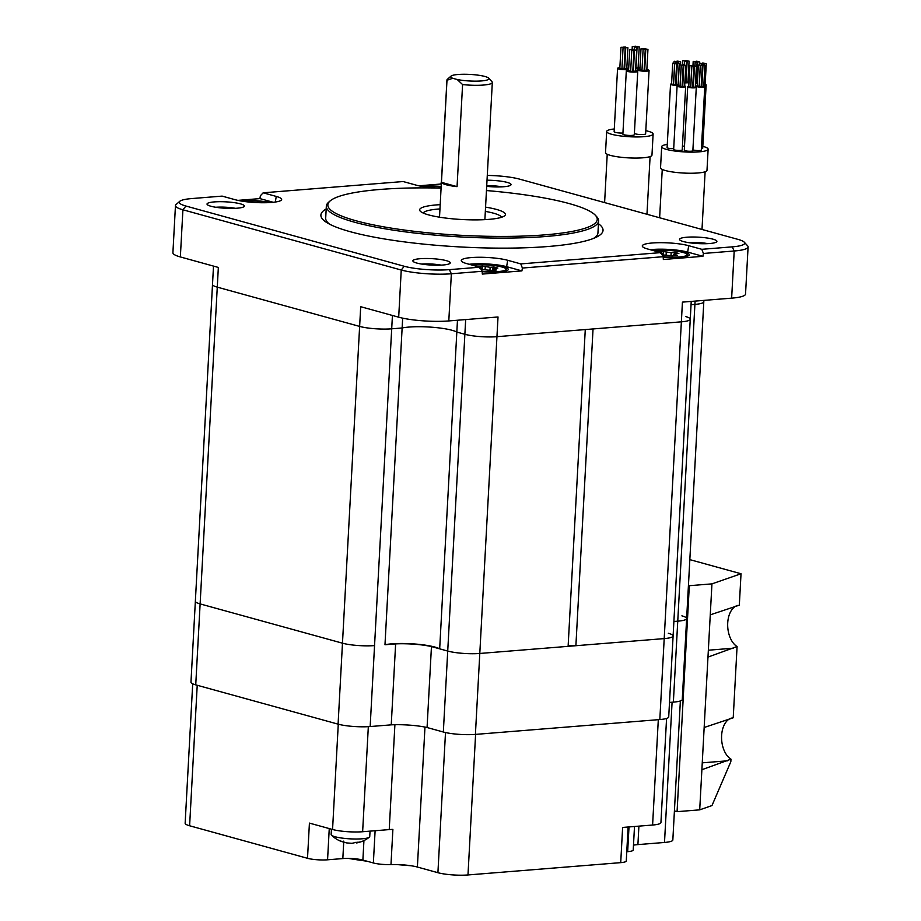 <?xml version="1.0" encoding="UTF-8"?>
<svg xmlns="http://www.w3.org/2000/svg" width="921" height="921" viewBox="0 0 921 921"><rect width="100%" height="100%" fill="white"/><g stroke="black" fill="none" stroke-linecap="round" stroke-linejoin="round"><path stroke-width="1.38" d="M668.335 633.291A22.898 3.937 -176.9 0 1 673.101 635.985A22.898 3.937 -176.9 0 1 664.202 638.598L575.89 645.713A5.365 0.921 3.1 0 0 568.142 645.874M681.885 615.85A22.898 3.937 -176.9 0 1 686.64 618.555A22.898 3.937 -176.9 0 1 677.752 621.168L673.884 621.479L677.752 621.168L673.366 702.124L669.498 702.435M175.462 205.567A35.781 6.148 3.1 0 0 182.911 209.781L401.245 270.026A35.781 6.148 3.1 0 0 451.359 273.767L482.155 271.292L482.316 274.078L521.919 270.889L522.391 268.046L520.791 263.901L507.69 260.286A25.949 4.467 -176.9 0 0 478.632 257.27A25.949 4.467 -176.9 0 0 461.271 260.643A25.949 4.467 -176.9 0 0 466.659 263.59L479.76 267.205L449.367 269.646A32.2 5.538 -176.9 0 1 404.261 266.273L185.927 206.039A32.2 5.538 -176.9 0 1 179.768 201.308L176.061 204.531A35.781 6.148 3.1 0 0 175.462 205.567L172.906 252.734A35.781 6.148 -176.9 0 0 180.355 256.947L218.346 267.435L217.275 287.145L359.627 326.414L217.275 287.145A22.898 3.937 3.1 0 1 212.509 284.439A22.898 3.937 3.1 0 0 217.275 287.145L200.122 603.911A22.898 3.937 -176.9 0 1 195.356 601.217L190.969 682.173A22.898 3.937 -176.9 0 0 195.736 684.867L338.088 724.148A22.898 3.937 -176.9 0 0 370.161 726.542L391.241 724.85A29.345 5.042 -176.9 0 1 427.068 727.521L443.335 732.011A22.898 3.937 -176.9 0 0 475.409 734.405L659.827 719.554A22.898 3.937 -176.9 0 0 668.715 716.941L673.101 635.985A22.898 3.937 -176.9 0 1 664.202 638.598L659.827 719.554M392.427 315.466L391.701 328.82L402.132 327.98L391.701 328.82A22.898 3.937 3.1 0 1 359.627 326.414A22.898 3.937 3.1 0 0 391.701 328.82L374.548 645.586A22.898 3.937 -176.9 0 1 342.474 643.192L200.122 603.911L342.474 643.192L338.088 724.148M427.068 727.521L431.454 646.577A29.345 5.042 3.1 0 0 395.627 643.894L384.978 644.746A30.773 5.296 -176.9 0 1 414.519 643.975A30.773 5.296 -176.9 0 1 439.674 648.845L447.721 651.055L443.335 732.011M475.409 734.405L479.795 653.461A22.898 3.937 -176.9 0 1 447.721 651.055A22.898 3.937 -176.9 0 0 479.795 653.461L568.119 646.346L585.272 329.568L496.949 336.683L479.795 653.461L664.202 638.598L681.367 321.832A22.898 3.937 3.1 0 0 690.255 319.207A22.898 3.937 3.1 0 0 685.489 316.513M384.978 644.746L402.132 327.98A30.773 5.296 -176.9 0 1 431.673 327.197A30.773 5.296 -176.9 0 1 456.828 332.067L464.875 334.288A22.898 3.937 3.1 0 0 496.949 336.683L498.019 316.974L448.803 320.934A35.781 6.148 -176.9 0 1 398.689 317.192L401.245 270.026L404.261 266.273M695.09 301.098L677.752 621.168A22.898 3.937 -176.9 0 0 686.64 618.555L703.805 301.777A22.898 3.937 3.1 0 1 694.906 304.39L691.038 304.701L694.906 304.39A22.898 3.937 3.1 0 0 703.805 301.777A22.898 3.937 3.1 0 0 702.723 300.488M575.89 645.713L593.043 328.947L681.367 321.832L496.949 336.683A22.898 3.937 3.1 0 1 464.875 334.288L456.828 332.067L439.674 648.845M370.161 726.542L374.548 645.586A22.898 3.937 -176.9 0 1 342.474 643.192L360.698 306.705L398.689 317.192M673.101 635.985L690.255 319.207A22.898 3.937 3.1 0 1 681.367 321.832L682.426 302.123L731.642 298.151L734.198 250.996A35.781 6.148 3.1 0 0 748.094 246.897A35.781 6.148 3.1 0 0 747.599 245.803L744.272 242.2A32.2 5.538 -176.9 0 1 732.207 246.863L734.198 250.996L703.402 253.471L702.93 256.314L663.339 259.503L663.166 256.706L522.391 268.046M748.094 246.897L745.538 294.064A35.781 6.148 -176.9 0 1 731.642 298.151M402.661 318.148L402.132 327.98A30.773 5.296 -176.9 0 1 431.673 327.197A30.773 5.296 -176.9 0 1 456.828 332.067L457.472 320.243M487.278 175.427A32.2 5.538 -176.9 0 1 519.674 179.158L738.009 239.391A32.2 5.538 -176.9 0 1 744.272 242.2M179.768 201.308A32.2 5.538 -176.9 0 1 191.729 198.568L222.122 196.115L235.223 199.73A25.949 4.467 3.1 0 0 263.694 202.747A25.949 4.467 3.1 0 0 281.642 199.592A25.949 4.467 3.1 0 0 276.254 196.426L263.153 192.811L260.378 195.759L259.918 198.602L237.883 200.375M438.154 188.034A25.949 4.467 -176.9 0 1 416.246 185.156L403.145 181.541L263.153 192.811M703.402 253.471L701.814 249.315L732.207 246.863M701.814 249.315L688.712 245.7A25.949 4.467 3.1 0 0 659.643 242.684A25.949 4.467 3.1 0 0 642.282 246.057A25.949 4.467 3.1 0 0 647.682 249.004L660.783 252.619L663.166 256.706M520.791 263.901L660.783 252.619M686.801 237.227A18.708 3.212 -176.9 0 1 707.293 238.032A18.708 3.212 -176.9 0 1 716.814 241.67A18.708 3.212 -176.9 0 1 709.642 243.524A18.708 3.212 -176.9 0 1 690.669 242.925A18.708 3.212 -176.9 0 1 679.606 239.656A18.708 3.212 -176.9 0 1 686.801 237.227M237.134 208.204A18.708 3.212 -176.9 0 1 218.162 207.605A18.708 3.212 -176.9 0 1 207.098 204.347A18.708 3.212 -176.9 0 1 214.294 201.906A18.708 3.212 -176.9 0 1 234.786 202.724A18.708 3.212 -176.9 0 1 244.307 206.362A18.708 3.212 -176.9 0 1 237.134 208.204M420.149 258.709A18.708 3.212 3.1 0 0 412.942 261.138A18.708 3.212 3.1 0 0 424.017 264.408A18.708 3.212 3.1 0 0 442.978 265.006A18.708 3.212 3.1 0 0 450.15 263.153A18.708 3.212 3.1 0 0 440.629 259.515A18.708 3.212 3.1 0 0 420.149 258.709M486.691 186.353A18.708 3.212 3.1 0 0 503.787 186.733A18.708 3.212 3.1 0 0 510.959 184.879A18.708 3.212 3.1 0 0 487.025 180.217M598.443 223.722A141.281 24.291 -176.9 0 1 596.048 237.33A141.281 24.291 -176.9 0 1 485.908 247.945A141.281 24.291 -176.9 0 1 350.291 231.712A141.281 24.291 -176.9 0 1 327.093 222.767A141.281 24.291 -176.9 0 1 326.184 208.975M502.014 186.848A16.106 2.763 3.1 0 0 486.737 185.616M688.275 242.58A16.106 2.763 -176.9 0 1 707.869 243.639M235.362 208.319A16.106 2.763 3.1 0 0 215.767 207.26M421.622 264.062A16.106 2.763 -176.9 0 1 441.205 265.121M480.186 267.343L479.553 268.161L480.186 267.343L482.155 271.292M469.192 264.281A25.051 4.306 -176.9 0 1 506.631 266.676L521.919 270.889M702.93 256.314L687.653 252.089A25.051 4.306 3.1 0 0 650.214 249.706M663.189 257.051A21.471 3.696 3.1 0 0 680.953 257.304A21.471 3.696 3.1 0 0 688.931 255.474A21.471 3.696 3.1 0 0 679.042 251.122A21.471 3.696 3.1 0 0 654.75 250.075A21.471 3.696 3.1 0 0 652.413 250.316M423.2 213.027A39.361 6.769 -176.9 0 1 439.962 208.929M485.332 211.393A39.361 6.769 -176.9 0 1 493.46 213.165A39.361 6.769 -176.9 0 1 501.565 217.275M485.563 207.133A42.942 7.38 -176.9 0 1 496.477 209.424A42.942 7.38 -176.9 0 1 504.685 215.733A42.942 7.38 -176.9 0 1 472.577 219.877A42.942 7.38 -176.9 0 1 428.599 214.892A42.942 7.38 -176.9 0 1 420.252 211.162A42.942 7.38 -176.9 0 1 440.192 204.669M486.461 190.555A134.892 23.198 -176.9 0 1 569.166 203.564A134.892 23.198 -176.9 0 1 595.392 215.295A134.892 23.198 -176.9 0 1 516.451 236.271A134.892 23.198 -176.9 0 1 355.909 220.741A134.892 23.198 -176.9 0 1 330.132 200.928A134.892 23.198 -176.9 0 1 441.09 188.103M595.392 215.295L596.727 216.734A136.331 23.439 -176.9 0 1 598.592 220.936A136.331 23.439 -176.9 0 1 505.813 238.09A136.331 23.439 -176.9 0 1 354.7 222.249A136.331 23.439 3.1 0 1 326.333 206.189L325.689 218.162A136.331 23.439 3.1 0 0 329.614 224.183M330.132 200.928L328.647 202.217A136.331 23.439 3.1 0 0 326.333 206.189M598.592 220.936L597.948 232.909A136.331 23.439 -176.9 0 1 593.389 238.47M270.302 202.539A21.471 3.696 3.1 0 0 242.292 200.801A21.471 3.696 3.1 0 0 240.784 200.939M273.272 202.286L259.918 198.602M441.47 181.115L440.929 184.027L418.894 185.8M421.795 186.364A21.471 3.696 -176.9 0 1 423.315 186.215A21.471 3.696 -176.9 0 1 441.171 186.479M471.402 264.891A21.471 3.696 -176.9 0 1 473.739 264.661A21.471 3.696 -176.9 0 1 498.019 265.709A21.471 3.696 -176.9 0 1 507.908 270.06A21.471 3.696 -176.9 0 1 499.93 271.879A21.471 3.696 -176.9 0 1 482.178 271.637M457.219 79.517L452.729 78.285A19.145 3.293 3.1 0 1 451.025 76.109A19.145 3.293 3.1 0 1 469.998 74.417A19.145 3.293 3.1 0 1 488.671 78.147A19.145 3.293 3.1 0 1 479.127 81.071A19.145 3.293 3.1 0 1 457.219 79.517L462.584 84.571L457.058 186.641A22.726 3.903 -176.9 0 1 446.144 184.741A22.726 3.903 -176.9 0 1 441.458 182.335L446.984 80.265A22.726 3.903 3.1 0 1 446.938 80L439.513 217.183M451.025 76.109L447.33 79.333A22.726 3.903 3.1 0 0 446.938 80M452.729 78.285L446.984 80.265M462.584 84.571A22.726 3.903 3.1 0 0 492.321 82.453A22.726 3.903 3.1 0 0 492.01 81.75L488.671 78.147M457.058 186.641L441.458 182.335M686.64 618.555L682.265 699.5A22.898 3.937 -176.9 0 1 673.366 702.124M195.736 684.867L200.122 603.911A22.898 3.937 -176.9 0 1 195.356 601.217L213.499 266.1M431.454 646.577L447.721 651.055L465.669 319.575M391.241 724.85L395.627 643.894M268.414 202.643A19.318 3.327 -176.9 0 0 243.605 201.158A19.318 3.327 3.1 0 0 242.649 201.25M441.159 186.859A19.318 3.327 -176.9 0 0 424.627 186.583A19.318 3.327 3.1 0 0 423.66 186.664M482.132 271.246A19.318 3.327 3.1 0 0 498.629 271.522A19.318 3.327 -176.9 0 0 506.124 269.312A19.318 3.327 -176.9 0 0 495.429 265.743A19.318 3.327 -176.9 0 0 475.04 265.018A19.318 3.327 3.1 0 0 472.726 265.26M481.073 269.439L491.273 270.406L496.373 269.991L493.483 269.197L493.092 270.256M494.117 268.379L493.483 269.197L494.117 268.379L497.847 268.08L493.921 266.998L490.179 267.297L489.937 270.037M477.377 266.537L482.397 266.134L490.179 267.297M482.397 266.134L482.109 269.346M493.921 266.998L493.794 268.414M663.143 256.671A19.318 3.327 3.1 0 0 679.64 256.947A19.318 3.327 -176.9 0 0 687.147 254.737A19.318 3.327 -176.9 0 0 676.44 251.157A19.318 3.327 -176.9 0 0 656.063 250.431A19.318 3.327 3.1 0 0 653.737 250.673M662.084 254.852L672.295 255.819L677.384 255.416L674.494 254.61L674.114 255.681M675.128 253.805L674.494 254.61L675.128 253.805L678.869 253.505L674.943 252.423L671.202 252.722L670.96 255.451M658.388 251.963L663.408 251.56L671.202 252.722M660.794 252.653L660.576 253.574L661.209 252.768M663.408 251.56L663.12 254.772M674.943 252.423L674.817 253.839M342.831 858.568L327.565 859.8A14.31 2.464 -176.9 0 1 307.51 858.303L309.421 823.109L332.562 829.487A21.471 3.696 3.1 0 0 362.632 831.732L389.226 829.591A21.471 3.696 -176.9 0 1 392.887 829.395L390.976 864.589A14.31 2.464 -176.9 0 1 373.362 862.965L362.886 860.064A14.31 2.464 3.1 0 0 342.831 858.568L343.729 842.024M307.51 858.303L189.611 825.769A21.471 3.696 -176.9 0 1 185.144 823.247L192.696 683.808M628.11 827.012L626.268 861.008A14.31 2.464 -176.9 0 1 620.719 862.643L467.983 874.95A21.471 3.696 -176.9 0 1 437.912 872.705L417.386 867.041A21.471 3.696 3.1 0 0 390.976 864.589M626.775 851.729L627.662 851.66A14.31 2.464 -176.9 0 0 633.222 850.025L634.5 826.494M680.366 700.939L672.837 840.01A21.471 3.696 -176.9 0 1 664.502 842.462L637.908 844.603A21.471 3.696 3.1 0 0 633.487 845.167M348.46 858.407A143.123 24.602 3.1 0 0 367.053 861.216M397.032 864.577A143.123 24.602 3.1 0 0 410.766 865.717M620.719 862.643L622.619 827.449L652.598 825.032A21.471 3.696 3.1 0 0 660.933 822.58L666.574 718.461M688.436 585.457L689.311 585.698L677.073 811.666L674.414 810.929M689.841 559.634L741.025 573.748L739.321 605.155L710.264 614.848L704.162 727.486L733.22 717.781L737.076 646.542A21.471 13.078 85.4 0 1 727.671 624.45A21.471 13.078 85.4 0 1 737.502 605.465M689.311 585.698L711.945 583.879L741.025 573.748M731.401 718.092A21.471 13.078 85.4 0 0 721.569 737.076A21.471 13.078 85.4 0 0 730.975 759.169L701.883 769.714L704.162 727.486M730.975 759.169L730.837 761.702L711.979 805.564L699.707 809.847L701.883 769.714M707.984 657.087L737.076 646.542M711.945 583.879L710.264 614.848M677.073 811.666L699.707 809.847M343.717 841.103L343.084 841.921A28.493 20.55 -57.8 0 1 339.884 840.885A28.493 20.55 -57.8 0 1 339.135 840.528A27.929 17.637 -79.4 0 0 342.359 841.426A28.493 22.588 86.3 0 0 346.78 842.934L351.684 843.302A28.493 17.994 -79.4 0 0 355.391 842.393A27.929 22.139 86.3 0 0 357.486 842.347A27.929 22.139 86.3 0 0 359.558 842.059A28.493 15.956 71.2 0 1 357.521 842.761A28.62 28.62 0 0 0 369.344 837.189A19.318 3.327 3.1 0 1 362.229 838.789A19.318 3.327 -176.9 0 1 331.468 835.14A19.318 3.327 -176.9 0 1 331.146 834.484L331.433 829.176M369.344 837.189A19.318 3.327 3.1 0 0 369.735 836.579L370.035 831.145M357.521 842.761A28.493 15.956 71.2 0 1 356.462 842.922L357.095 842.105M614.295 128.975A23.255 3.995 3.1 0 0 606.663 131.507L605.523 152.621A23.255 3.995 3.1 0 0 618.405 156.927A23.255 3.995 3.1 0 0 642.939 157.802A23.255 3.995 3.1 0 0 651.964 155.142L653.116 134.017A23.255 3.995 3.1 0 0 645.794 130.678M606.663 131.507A23.255 3.995 3.1 0 0 619.545 135.801A23.255 3.995 3.1 0 0 644.078 136.676A23.255 3.995 3.1 0 0 653.116 134.017M628.594 70.1A5.722 0.979 3.1 0 0 628.536 70.1A5.722 0.979 3.1 0 0 626.315 70.756L622.884 134.109A5.722 0.979 3.1 0 0 626.05 135.168A5.722 0.979 3.1 0 0 632.094 135.387A5.722 0.979 3.1 0 0 634.316 134.731L637.746 71.378A5.722 0.979 3.1 0 0 635.548 70.48M634.385 133.476A5.722 0.979 3.1 0 0 643.399 134.478A5.722 0.979 3.1 0 0 645.633 133.821L649.063 70.468A5.722 0.979 3.1 0 0 646.864 69.57M619.856 67.694A5.722 0.979 3.1 0 0 619.798 67.694A5.722 0.979 3.1 0 0 617.577 68.35L614.146 131.703A5.722 0.979 3.1 0 0 617.093 132.728A5.722 0.979 3.1 0 0 622.941 133.004M626.315 70.756A5.722 0.979 3.1 0 0 629.48 71.815A5.722 0.979 3.1 0 0 635.525 72.034A5.722 0.979 3.1 0 0 637.746 71.378M632.808 71.239L634.247 50.01L632.105 49.895L634.247 50.01M631.069 71.285L632.796 71.527L633.936 50.402L631.794 50.287L633.936 50.402M628.962 70.71L630.666 70.986M633.775 71.067L635.502 71.308L636.653 50.183L634.5 50.068L636.653 50.183M639.899 69.19A5.722 0.979 3.1 0 0 639.853 69.19A5.722 0.979 3.1 0 0 637.62 69.846A5.722 0.979 3.1 0 0 640.797 70.905A5.722 0.979 3.1 0 0 646.83 71.124A5.722 0.979 3.1 0 0 649.063 70.468M644.907 70.18L646.6 70.272M642.19 70.399L643.883 70.491M640.095 69.823L641.983 70.077M635.64 68.776A5.722 0.979 3.1 0 0 638.103 68.707A5.722 0.979 3.1 0 0 639.945 68.384M639.98 67.694A5.722 0.979 3.1 0 0 638.126 67.152M636.353 67.751L638.08 67.981L639.232 46.867L637.09 46.752L639.232 46.867M617.577 68.35A5.722 0.979 3.1 0 0 620.754 69.409A5.722 0.979 3.1 0 0 626.787 69.628A5.722 0.979 3.1 0 0 628.629 69.294M628.675 68.603A5.722 0.979 3.1 0 0 626.821 68.062M620.052 68.315L621.94 68.568M624.864 68.684L626.545 68.776M622.147 68.902L623.828 68.994M630.114 49.584L631.841 49.826L630.114 49.584M632.831 49.366L634.557 49.607L632.831 49.366M643.641 49.112L645.552 49.101L643.641 49.112M646.047 49.285L647.958 49.273L646.047 49.285M643.33 49.504L645.253 49.492L643.33 49.504M641.235 48.928L643.157 48.917L641.235 48.928M643.952 48.709L645.863 48.698L643.952 48.709M636.411 46.81L634.684 46.568L636.411 46.81M636.722 46.407L634.995 46.177L636.722 46.407M636.1 47.213L634.373 46.971L636.1 47.213M634.005 46.626L632.278 46.395L634.005 46.626M625.29 47.478L623.367 47.478L625.29 47.478M622.884 47.293L620.961 47.305L622.884 47.293M625.601 47.075L623.678 47.086L625.601 47.075M627.696 47.65L625.773 47.662L627.696 47.65M624.979 47.869L623.057 47.88L624.979 47.869M667.276 144.413A23.255 3.995 3.1 0 0 661.681 146.681L660.541 167.806A23.255 3.995 3.1 0 0 673.424 172.1A23.255 3.995 3.1 0 0 697.957 172.975A23.255 3.995 3.1 0 0 706.994 170.316L708.134 149.202A23.255 3.995 3.1 0 0 702.815 146.335M661.681 146.681A23.255 3.995 3.1 0 0 674.575 150.986A23.255 3.995 3.1 0 0 699.097 151.861A23.255 3.995 3.1 0 0 708.134 149.202M678.121 85.665A4.294 0.737 3.1 0 0 677.085 86.09L673.654 149.444A4.294 0.737 3.1 0 0 676.037 150.238A4.294 0.737 3.1 0 0 680.561 150.399A4.294 0.737 3.1 0 0 682.231 149.904L685.661 86.551A4.294 0.737 3.1 0 0 684.671 86.021M684.315 150.146A4.294 0.737 3.1 0 0 684.28 150.238A4.294 0.737 3.1 0 0 688.275 151.194A4.294 0.737 3.1 0 0 692.822 150.779A4.294 0.737 3.1 0 0 692.857 150.699A4.294 0.737 3.1 0 0 692.834 150.607M692.914 149.755A4.294 0.737 3.1 0 0 693.663 150.054A4.294 0.737 3.1 0 0 698.417 150.56A4.294 0.737 3.1 0 0 701.342 150.019L704.772 86.666A4.294 0.737 3.1 0 0 703.886 86.16A4.294 0.737 3.1 0 0 703.782 86.125M701.411 148.707A4.294 0.737 3.1 0 0 702.711 148.258L706.142 84.905A4.294 0.737 3.1 0 0 705.152 84.364M682.426 146.197A4.294 0.737 3.1 0 0 684.51 146.071M671.57 83.857A4.294 0.737 3.1 0 0 670.534 84.283L667.103 147.636A4.294 0.737 3.1 0 0 670.845 148.569A4.294 0.737 3.1 0 0 673.7 148.615M677.085 86.09A4.294 0.737 3.1 0 0 679.468 86.873A4.294 0.737 3.1 0 0 683.992 87.035A4.294 0.737 3.1 0 0 685.661 86.551M680.481 86.539L681.678 86.597M678.478 85.987L679.675 86.044M683.083 86.332L684.28 86.39M681.931 65.034L683.486 65.253L681.931 65.034M681.632 65.414L683.186 65.633L681.632 65.414M679.617 64.861L681.172 65.08L679.617 64.861M682.219 64.654L683.773 64.873L682.219 64.654M684.234 65.207L685.788 65.426L684.234 65.207L684.476 60.832L682.553 60.717L684.476 60.832M684.844 82.809A4.294 0.737 3.1 0 0 688.931 82.383A4.294 0.737 3.1 0 0 688.966 82.303L688.735 86.459A4.294 0.737 3.1 0 0 687.745 86.793A4.294 0.737 3.1 0 0 687.711 86.885A4.294 0.737 3.1 0 0 691.706 87.829A4.294 0.737 3.1 0 0 696.253 87.426A4.294 0.737 3.1 0 0 696.288 87.345A4.294 0.737 3.1 0 0 695.297 86.816M691.118 87.334L692.316 87.391M689.104 86.781L690.301 86.839M693.72 87.127L694.918 87.184M692.557 65.828L694.112 66.047L692.557 65.828M692.258 66.208L693.812 66.427L692.258 66.208M690.255 65.656L691.809 65.875L690.255 65.656M692.857 65.449L694.411 65.667L692.857 65.449M694.86 66.001L696.414 66.22L694.86 66.001M697.243 85.78A4.294 0.737 3.1 0 0 696.195 86.194A4.294 0.737 3.1 0 0 697.093 86.701A4.294 0.737 3.1 0 0 701.86 87.196A4.294 0.737 3.1 0 0 704.772 86.666M699.603 86.643L700.8 86.712M697.588 86.09L698.786 86.16M702.205 86.436L703.402 86.505M701.042 65.149L702.596 65.368L701.042 65.149M700.743 65.529L702.297 65.748L700.743 65.529M698.74 64.977L700.294 65.195L698.74 64.977M701.342 64.769L702.896 64.977L701.342 64.769M703.345 65.322L704.899 65.529L703.345 65.322M703.828 85.423A4.294 0.737 3.1 0 0 706.142 84.905M703.851 84.985L704.761 84.744M702.412 63.388L703.966 63.607L702.412 63.388M702.113 63.768L703.667 63.986L702.113 63.768M700.11 63.215L701.664 63.434L700.11 63.215M702.711 63.008L704.266 63.215L702.711 63.008M704.715 63.561L706.269 63.779L704.715 63.561M695.47 83.604A4.294 0.737 3.1 0 0 697.358 83.615M695.862 61.58L697.416 61.799L695.862 61.58M695.562 61.96L697.116 62.179L695.562 61.96M693.559 61.408L695.113 61.626L693.559 61.408M696.161 61.2L697.715 61.408L696.161 61.2M698.164 61.753L699.718 61.972L698.164 61.753M688.966 82.303A4.294 0.737 3.1 0 0 687.975 81.762M686.387 82.073L687.584 82.142M685.224 60.786L686.778 61.005L685.224 60.786M684.936 61.166L686.49 61.385L684.936 61.166M685.523 60.406L687.078 60.613L685.523 60.406M687.538 60.959L689.092 61.166L687.538 60.959M676.739 61.465L678.293 61.684L676.739 61.465M676.451 61.845L678.006 62.064L676.451 61.845M674.437 61.293L675.991 61.511L674.437 61.293M677.039 61.085L678.593 61.304L677.039 61.085M679.053 61.638L680.607 61.857L679.053 61.638M670.534 84.283A4.294 0.737 3.1 0 0 674.276 85.216A4.294 0.737 3.1 0 0 678.155 85.146M673.93 84.732L675.128 84.79M671.927 84.179L673.124 84.237M676.532 84.525L677.729 84.582M675.381 63.227L676.935 63.445L675.381 63.227M675.081 63.607L676.636 63.825L675.081 63.607M673.067 63.054L674.621 63.273L673.067 63.054M675.669 62.847L677.223 63.065L675.669 62.847M677.683 63.399L679.238 63.618L677.683 63.399M448.803 320.934L451.359 273.767L449.367 269.646M185.927 206.039L182.911 209.781L180.355 256.947M507.69 260.286L506.631 266.676M688.712 245.7L687.653 252.089M276.254 196.426L275.321 202.033M485.275 266.929L485.079 269.197M666.297 252.354L666.09 254.622M362.632 831.732L368.331 726.669M394.902 724.723L389.226 829.591M332.562 829.487L338.272 724.194M189.611 825.769L197.221 685.282M327.565 859.8L329.258 828.578M362.886 860.064L363.933 840.574M375.112 830.73L373.362 862.965M652.598 825.032L658.308 719.681M467.983 874.95L475.593 734.394M437.912 872.705L445.499 732.54M424.972 727.083L417.386 867.041M638.909 826.137L637.908 844.603M629.008 826.931L627.662 851.66M664.502 842.462L672.088 702.228M727.463 760.815L702.251 762.841M733.565 648.177L708.353 650.214M690.255 319.207L691.222 301.409M703.805 301.777L703.874 300.396M492.321 82.453L484.883 219.635M506.124 269.312L506.043 270.924M480.935 267.758L481.338 269.416M492.735 268.782L492.171 270.325M687.147 254.737L687.054 256.337M661.946 253.183L662.349 254.829M673.758 254.208L673.193 255.75M331.468 835.14A28.62 28.62 0 0 0 339.884 840.885M604.602 202.585L607.227 154.256M637.562 71.113L637.62 69.846M632.278 46.395L632.105 49.895M630.643 71.412L631.794 50.287M628.548 70.825L629.699 49.711M633.36 71.193L634.5 50.068M644.412 70.215L645.552 49.101M646.818 70.399L647.958 49.273M644.677 70.284L645.817 49.158M644.101 70.618L645.253 49.492M641.96 70.503L643.1 49.377M639.865 69.915L641.004 48.801M636.641 50.16L636.825 46.683M635.939 67.866L637.136 46.292M636.353 50.045L636.515 47.086M634.235 49.458L634.373 46.971M624.369 68.718L625.509 47.604M619.821 68.419L620.961 47.305M624.634 68.776L625.773 47.662M626.775 68.902L627.915 47.777M621.917 68.994L623.057 47.88M624.058 69.121L625.198 47.996M646.968 214.282L650.099 156.582M659.632 217.77L662.245 169.441M682.334 86.367L683.486 65.253M680.112 86.643L681.252 65.529M682.035 86.747L683.186 65.633M678.098 86.09L679.249 64.977M680.032 86.194L681.172 65.08M682.634 85.987L683.773 64.873M682.714 86.436L683.854 65.322M684.637 86.539L685.788 65.426M684.28 150.238L687.711 86.885M692.857 150.699L696.288 87.345M692.972 87.161L694.112 66.047M690.738 87.437L691.89 66.324M692.673 87.541L693.812 66.427M688.735 86.885L689.875 65.771M690.658 86.988L691.809 65.875M693.26 86.781L694.411 65.667M693.34 87.23L694.492 66.116M695.274 87.334L696.414 66.22M696.149 87.138L696.195 86.194M701.457 86.482L702.596 65.368M699.223 86.758L700.374 65.644M701.157 86.862L702.297 65.748M697.22 86.206L698.36 65.08M699.143 86.309L700.294 65.195M701.744 86.102L702.896 64.977M701.825 86.551L702.976 65.426M703.759 86.655L704.899 65.529M703.874 65.31L703.966 63.607M701.687 64.758L701.744 63.883M703.598 65.31L703.667 63.986M699.638 65L699.73 63.319M701.583 64.758L701.664 63.434M704.151 65.333L704.266 63.215M704.254 65.345L704.346 63.664M705.129 84.893L706.269 63.779M696.276 82.913L697.416 61.799M694.975 66.001L695.194 62.075M695.977 83.293L697.116 62.179M692.972 65.437L693.179 61.523M694.871 66.001L695.113 61.626M696.564 82.533L697.715 61.408M696.644 82.982L697.796 61.857M699.557 64.988L699.718 61.972M685.638 82.119L686.778 61.005M684.349 65.207L684.556 61.281M685.339 82.499L686.49 61.385M682.334 64.643L682.553 60.717M685.938 81.739L687.078 60.613M686.018 82.188L687.158 61.062M687.941 82.291L689.092 61.166M678.201 63.399L678.293 61.684M676.026 62.835L676.072 61.96M677.925 63.388L678.006 62.064M673.976 63.077L674.068 61.408M675.922 62.835L675.991 61.511M678.478 63.411L678.593 61.304M678.581 63.422L678.673 61.753M680.435 64.873L680.607 61.857M675.784 84.559L676.935 63.445M673.562 84.836L674.702 63.722M675.484 84.939L676.636 63.825M671.547 84.283L672.698 63.169M673.481 84.387L674.621 63.273M676.083 84.179L677.223 63.065M676.164 84.628L677.303 63.514M678.086 84.732L679.238 63.618M701.998 229.456L705.118 171.755"/></g></svg>
